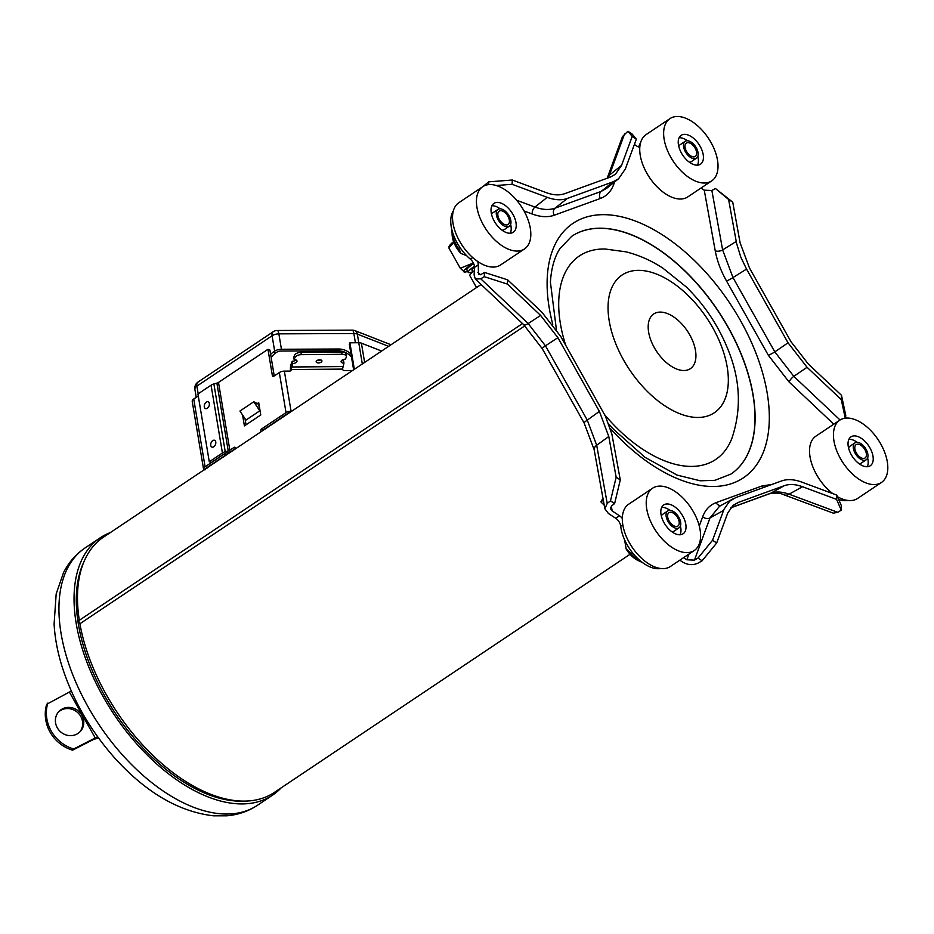 <?xml version="1.0" encoding="UTF-8"?>
<svg xmlns="http://www.w3.org/2000/svg" width="934" height="934" viewBox="0 0 934 934"><rect width="100%" height="100%" fill="white"/><g stroke="black" fill="none" stroke-linecap="round" stroke-linejoin="round"><path stroke-width="1.4" d="M674.85 527.92A10.146 5.686 56.2 0 0 679.065 527.803A10.146 5.686 56.2 0 0 679.754 519.187A10.146 5.686 56.2 0 0 671.978 510.816A10.146 5.686 56.2 0 0 667.763 510.933A10.146 5.686 56.2 0 0 667.074 519.549A10.146 5.686 56.2 0 0 674.85 527.92M679.065 527.803L674.021 531.166A10.146 5.686 -123.8 0 1 671.85 531.738M661.377 516.105A10.146 5.686 -123.8 0 1 662.731 514.307L667.763 510.933M674.546 526.134A8.032 4.495 -123.8 0 1 668.405 519.514A8.032 4.495 -123.8 0 1 668.942 512.696A8.032 4.495 -123.8 0 1 672.282 512.603A8.032 4.495 -123.8 0 1 678.423 519.222A8.032 4.495 -123.8 0 1 677.874 526.04A8.032 4.495 -123.8 0 1 674.546 526.134M496.398 214.983A10.146 5.686 56.2 0 0 501.791 224.312A10.146 5.686 56.2 0 0 509.263 226.25A10.146 5.686 56.2 0 0 510.84 220.634A10.146 5.686 56.2 0 0 505.446 211.317A10.146 5.686 56.2 0 0 497.974 209.379A10.146 5.686 56.2 0 0 496.398 214.983M509.263 226.25L504.232 229.612A10.146 5.686 -123.8 0 1 502.06 230.184M491.588 214.551A10.146 5.686 -123.8 0 1 492.942 212.754L497.974 209.379M497.904 215.579A8.032 4.495 -123.8 0 1 499.153 211.142A8.032 4.495 -123.8 0 1 505.072 212.672A8.032 4.495 -123.8 0 1 509.334 220.05A8.032 4.495 -123.8 0 1 508.084 224.487A8.032 4.495 -123.8 0 1 502.177 222.946A8.032 4.495 -123.8 0 1 497.904 215.579M689.397 141.209A10.146 5.686 56.2 0 0 685.182 141.326A10.146 5.686 56.2 0 0 684.494 149.942A10.146 5.686 56.2 0 0 692.257 158.313A10.146 5.686 56.2 0 0 696.472 158.196A10.146 5.686 56.2 0 0 697.161 149.58A10.146 5.686 56.2 0 0 689.397 141.209M678.796 146.498A10.146 5.686 -123.8 0 1 680.15 144.7L685.182 141.326M696.472 158.196L691.44 161.559A10.146 5.686 -123.8 0 1 689.269 162.131M689.701 142.995A8.032 4.495 -123.8 0 1 695.842 149.615A8.032 4.495 -123.8 0 1 695.293 156.433A8.032 4.495 -123.8 0 1 691.966 156.527A8.032 4.495 -123.8 0 1 685.813 149.907A8.032 4.495 -123.8 0 1 686.362 143.089A8.032 4.495 -123.8 0 1 689.701 142.995M867.838 454.146A10.146 5.686 56.2 0 0 862.444 444.817A10.146 5.686 56.2 0 0 854.972 442.879A10.146 5.686 56.2 0 0 853.396 448.495A10.146 5.686 56.2 0 0 858.79 457.812A10.146 5.686 56.2 0 0 866.262 459.75A10.146 5.686 56.2 0 0 867.838 454.146M848.586 448.051A10.146 5.686 -123.8 0 1 849.94 446.254L854.972 442.879M866.262 459.75L861.23 463.112A10.146 5.686 -123.8 0 1 859.058 463.684M866.332 453.55A8.032 4.495 -123.8 0 1 865.082 457.987A8.032 4.495 -123.8 0 1 859.175 456.457A8.032 4.495 -123.8 0 1 854.902 449.079A8.032 4.495 -123.8 0 1 856.151 444.642A8.032 4.495 -123.8 0 1 862.07 446.183A8.032 4.495 -123.8 0 1 866.332 453.55M668.125 487.781A37.488 21.015 56.2 0 0 652.562 488.225A37.488 21.015 56.2 0 0 650.006 520.04A37.488 21.015 56.2 0 0 678.703 550.955A37.488 21.015 56.2 0 0 694.266 550.511A37.488 21.015 56.2 0 0 696.811 518.709A37.488 21.015 56.2 0 0 668.125 487.781M670.962 504.734A17.372 9.737 -123.8 0 1 684.26 519.059A17.372 9.737 -123.8 0 1 683.081 533.804A17.372 9.737 -123.8 0 1 675.866 534.003A17.372 9.737 -123.8 0 1 662.568 519.678A17.372 9.737 -123.8 0 1 663.747 504.932A17.372 9.737 -123.8 0 1 670.962 504.734M652.562 488.225L628.652 504.232A37.488 21.015 -123.8 0 0 622.313 518.487A37.488 21.015 56.2 0 0 654.792 566.961A37.488 21.015 56.2 0 0 670.367 566.518L694.266 550.511M641.74 562.198L638.167 560.54A19.836 11.126 -123.8 0 1 626.142 548.982L630.275 552.73A24.412 13.683 56.2 0 0 641.74 562.198A24.412 13.683 56.2 0 0 642.37 562.478M630.275 552.73L631.711 551.76M626.142 548.982L624.624 539.852M669.947 510.361A17.372 9.737 56.2 0 0 665.93 508.096A17.372 9.737 56.2 0 0 661.716 507.337M680.08 534.773A17.372 9.737 56.2 0 0 680.419 526.005M530.302 228.246A37.488 21.015 56.2 0 0 510.373 193.828A37.488 21.015 56.2 0 0 482.773 186.672A37.488 21.015 56.2 0 0 476.947 207.383A37.488 21.015 56.2 0 0 496.876 241.801A37.488 21.015 56.2 0 0 524.476 248.958A37.488 21.015 56.2 0 0 530.302 228.246M515.988 222.654A17.372 9.737 -123.8 0 1 513.291 232.251A17.372 9.737 -123.8 0 1 500.496 228.935A17.372 9.737 -123.8 0 1 491.261 212.975A17.372 9.737 -123.8 0 1 493.958 203.378A17.372 9.737 -123.8 0 1 506.753 206.694A17.372 9.737 -123.8 0 1 515.988 222.654M482.773 186.672L458.863 202.678A37.488 21.015 56.2 0 0 453.037 223.378A37.488 21.015 56.2 0 0 477.554 261.38A37.488 21.015 -123.8 0 0 500.566 264.964L524.476 248.958M451.939 230.103A24.412 13.683 56.2 0 0 451.963 230.78A24.412 13.683 56.2 0 0 459.143 249.413L460.941 253.453L466.615 255.671M459.143 249.413L460.614 248.421M460.941 253.453A19.836 11.126 -123.8 0 1 452.126 234.726L451.963 230.78M510.291 233.22A17.372 9.737 56.2 0 0 510.956 226.016A17.372 9.737 56.2 0 0 510.629 224.452M500.157 208.807A17.372 9.737 56.2 0 0 491.926 205.784M696.11 181.348A37.488 21.015 56.2 0 0 711.685 180.904A37.488 21.015 56.2 0 0 714.23 149.09A37.488 21.015 56.2 0 0 685.544 118.174A37.488 21.015 56.2 0 0 669.97 118.618A37.488 21.015 56.2 0 0 667.425 150.421A37.488 21.015 56.2 0 0 696.11 181.348M693.273 164.396A17.372 9.737 -123.8 0 1 679.987 150.07A17.372 9.737 -123.8 0 1 681.166 135.325A17.372 9.737 -123.8 0 1 688.381 135.126A17.372 9.737 -123.8 0 1 701.679 149.452A17.372 9.737 -123.8 0 1 700.488 164.197A17.372 9.737 -123.8 0 1 693.273 164.396M669.97 118.618L646.071 134.624A37.488 21.015 56.2 0 0 639.813 147.14A37.488 21.015 -123.8 0 0 656.625 186.368A37.488 21.015 -123.8 0 0 687.774 196.911L711.685 180.904M697.5 165.166A17.372 9.737 56.2 0 0 697.838 156.398M687.366 140.754A17.372 9.737 56.2 0 0 683.349 138.489A17.372 9.737 56.2 0 0 679.123 137.73M833.945 440.883A37.488 21.015 56.2 0 0 853.874 475.301A37.488 21.015 56.2 0 0 881.474 482.458A37.488 21.015 56.2 0 0 887.3 461.746A37.488 21.015 56.2 0 0 867.371 427.328A37.488 21.015 56.2 0 0 839.771 420.172A37.488 21.015 56.2 0 0 833.945 440.883M848.259 446.475A17.372 9.737 -123.8 0 1 850.956 436.878A17.372 9.737 -123.8 0 1 863.752 440.194A17.372 9.737 -123.8 0 1 872.986 456.154A17.372 9.737 -123.8 0 1 870.29 465.751A17.372 9.737 -123.8 0 1 857.494 462.435A17.372 9.737 -123.8 0 1 848.259 446.475M832.848 493.654A37.488 21.015 -123.8 0 1 811.319 462.377A37.488 21.015 -123.8 0 1 815.861 436.178L839.771 420.172M837.483 496.725A37.488 21.015 56.2 0 0 857.564 498.464L881.474 482.458M867.289 466.72A17.372 9.737 56.2 0 0 867.955 459.516A17.372 9.737 56.2 0 0 867.628 457.952M857.155 442.307A17.372 9.737 56.2 0 0 848.924 439.284M258.765 404.656L259.792 410.82L253.779 401.772L259.01 404.492M259.792 410.82L245.957 420.09L239.945 411.03L253.779 401.772M246.051 424.807L245.023 418.677M351.499 357.185A14.629 11.932 21.6 0 0 337.991 350.787L280.737 351.044A4.028 2.09 170.5 0 0 277.013 352.083L275.67 352.982A14.629 9.433 -68.6 0 0 271.175 357.605M277.27 330.484A7.309 7.309 0 0 0 273.23 331.722A7.309 4.098 56.2 0 0 272.098 335.761A7.309 3.794 -9.5 0 1 278.857 333.858L353.858 333.52A7.309 3.794 -9.5 0 1 357.325 334.092A7.309 4.717 111.4 0 0 354.967 330.648A7.309 7.309 0 0 0 352.27 330.146L277.27 330.484A7.309 1.868 89.7 0 1 278.857 333.858L281.438 349.269L338.692 349.012A14.629 11.932 -158.4 0 1 350.974 354.044M281.438 349.269A7.309 3.794 170.5 0 0 274.666 351.172L273.335 352.071A14.629 9.433 111.4 0 0 270.638 354.395L274.246 375.947M261.275 431.508L260.703 431.286A1.833 1.179 111.4 0 1 261.695 428.893L286.026 412.606L279.324 372.549L273.86 376.204A1.833 1.179 111.4 0 1 272.938 376.355A1.833 1.179 111.4 0 1 272.354 375.503L267.965 349.304L269.914 350.063L270.638 354.395M273.23 331.722L198.031 382.064A7.309 4.098 56.2 0 0 196.899 386.104L272.098 335.761L274.666 351.172M256.815 403.897L258.706 402.636L260.761 414.953L244.404 425.904L242.583 415.011M838.65 499.433A34.745 19.474 56.2 0 0 847.92 500.449M640.561 142.785A34.745 19.474 56.2 0 0 638.716 146.988M453.352 210.839A34.745 19.474 56.2 0 0 470.351 259.15A7.309 4.098 56.2 0 1 474.484 267.416L474.122 274.993L475.336 279.056L523.589 324.588L542.292 348.697L584.135 423.02L594.176 449.733L604.858 508.761L608.408 513.49L615.716 518.277A7.309 4.098 56.2 0 1 620.725 526.216A34.745 19.474 56.2 0 0 660.712 568.502M683.583 557.668L686.84 559.793L694.452 560.131L697.99 558.088L702.111 560.785L698.293 562.992C693.25 565.374 688.171 565.152 683.069 562.315L679.812 560.19M701.002 188.061L704.259 190.186L711.871 190.513L715.409 188.481L732.735 202.176L740.113 242.898L749.5 268.023L791.005 341.727L808.284 363.98L841.487 395.316L845.749 415.338L845.609 418.128M634.373 144.478L636.906 146.136A7.309 4.098 56.2 0 0 639.813 147.14M475.336 279.056L480.741 278.799L484.279 276.697L484.477 272.436L481.208 274.374L478.5 274.503L478.255 264.894A7.309 4.098 56.2 0 0 477.554 261.38M622.313 518.487A7.309 4.098 56.2 0 0 619.499 515.743L612.179 510.956L610.404 508.598L611.583 505.924L614.619 503.554L610.486 500.858L616.16 477.227L620.281 479.924L611.875 434.088L605.43 416.225L560.844 336.602L541.837 312.119L507.606 279.815L507.407 284.088L540.611 315.423L557.89 337.676L599.383 411.38L608.781 436.505L616.16 477.227M697.99 558.088L712.549 540.272L716.682 542.981L702.111 560.785M716.682 542.981L727.726 513.035L732.851 505.679L738.467 502.352L784.221 485.715C789.499 483.859 795.581 484.186 802.504 486.719L836.584 499.386L836.782 495.113L801.652 482.061C794.052 479.282 787.339 478.909 781.548 480.952L735.782 497.588L729.606 501.254L723.967 509.345L712.549 540.272M732.735 202.176L728.613 199.479L736.587 243.377L740.825 257.2L746.546 269.085L788.051 342.813L807.058 367.284L841.277 399.589L841.487 395.316M636.346 139.131L632.213 136.434L621.565 165.365L615.413 174.261L610.427 177.051L564.673 193.688C559.396 195.545 553.302 195.218 546.39 192.684L512.311 180.017L512.112 184.29L547.242 197.354C554.843 200.133 561.544 200.495 567.347 198.452L613.113 181.815L618.588 178.744L625.36 168.949L636.346 139.131L632.026 133.947L627.905 131.25L622.499 136.574L607.205 178.125A10.975 8.418 -159.8 0 1 609.412 175.125L608.209 177.869M694.452 560.131L710.003 517.915L719.484 506.31L733.027 498.838M836.782 495.113L841.476 505.936L841.277 510.197L836.584 499.386M730.902 507.699L770.784 493.199C776.026 491.342 782.12 491.681 789.067 494.203L837.74 512.299L841.277 510.197M837.74 512.299L833.303 513.151L784.093 494.857A10.975 7.168 110.4 0 0 789.067 494.203L802.504 486.719M845.235 418.175L841.277 399.589M728.613 199.479L715.409 188.481M840.04 419.985L793.818 376.355L774.811 351.873L732.968 277.561L722.624 249.927L711.871 190.513M632.213 136.434L627.905 131.25M488.61 184.628L488.751 181.838L482.913 186.567M512.112 184.29L496.293 185.516M488.751 181.838L512.311 180.017M606.715 188.283L601.216 191.388L555.076 208.154C549.262 210.22 542.561 209.858 534.972 207.056L516.654 200.25M507.407 284.088L484.279 276.697M484.477 272.436L507.606 279.815M480.741 278.799L528.165 323.549L545.444 345.813L557.89 337.676M542.292 348.697A10.975 1.238 150.6 0 1 545.444 345.813L587.288 420.125L596.686 445.249L608.781 436.505M594.176 449.733A10.975 5.581 169.7 0 1 596.686 445.249L607.217 503.414L604.858 508.761M607.217 503.414L610.486 500.858M620.281 479.924L614.619 503.554M83.675 562.385A151.763 85.076 56.2 0 0 115.711 713.809A151.763 85.076 56.2 0 0 243.505 801.103M235.59 448.448L231.795 450.994A6.398 3.327 -9.5 0 1 228.982 452.231L225.981 453.048A3.654 1.903 170.5 0 0 224.37 453.749L211.236 462.54L209.286 461.781L222.42 452.99A6.398 3.327 -9.5 0 1 225.234 451.752L228.235 450.935A3.654 1.903 170.5 0 0 229.846 450.223L234.014 447.433A1.833 1.179 111.4 0 1 234.948 447.269A1.833 1.179 111.4 0 1 235.531 448.133L235.625 448.682M267.965 349.304L218.498 382.426A3.654 1.903 -9.5 0 1 216.886 383.138L228.235 450.935M223.95 454.169L205.083 466.802A5.487 2.849 170.5 0 0 203.577 469.242A5.487 2.849 170.5 0 0 203.764 469.755L225.9 454.94L223.938 454.041M286.026 412.606A5.487 2.849 170.5 0 1 291.058 411.182L263.645 429.663A1.833 1.179 -68.6 0 0 263.026 430.329M225.608 453.165L225.9 454.94M198.277 395.969L193.735 399.005A5.487 2.849 -9.5 0 0 192.229 401.445L203.577 469.242M209.286 461.781L197.938 393.985L211.072 385.193A6.398 3.327 -9.5 0 1 213.886 383.956L216.886 383.138M353.601 369.689L349.339 344.272L349.911 342.801L354.29 368.988A1.833 1.494 -159 0 1 354.313 369.21M388.532 346.304L357.325 334.092L358.773 342.72L349.911 342.801M362.299 363.863L358.761 342.72A5.487 2.849 -9.5 0 1 361.4 343.152L381.504 351.009M209.333 403.488A3.654 2.358 111.4 0 1 207.325 408.263A3.654 2.358 111.4 0 1 204.301 406.862A3.654 2.358 111.4 0 1 206.297 402.099A3.654 2.358 111.4 0 1 209.333 403.488M215.777 442.016A3.654 2.358 111.4 0 1 213.769 446.779A3.654 2.358 111.4 0 1 210.745 445.39A3.654 2.358 111.4 0 1 212.742 440.614A3.654 2.358 111.4 0 1 215.777 442.016M279.324 372.549A5.487 2.849 -9.5 0 1 284.356 371.125L289.505 371.078A1.833 1.494 21 0 0 291.186 369.525L292.622 363.548L292.237 361.236A3.654 1.903 170.5 0 0 296.02 359.952M288.022 413.342L290.369 412.198M205.048 469.86L203.764 469.755M206.858 468.599L206.963 467.619M292.05 410.902L291.256 411.182M292.622 363.548A3.654 1.903 170.5 0 0 296.989 360.979A3.654 1.903 170.5 0 0 294.128 359.613L293.743 357.302L294.502 355.329A5.487 2.849 -9.5 0 1 300.946 352.34L341.657 352.001A5.487 2.849 -9.5 0 1 345.942 354.044L346.327 356.356A5.487 2.849 170.5 0 1 346.222 357.22L345.475 359.181A3.654 1.903 170.5 0 0 341.108 361.762A3.654 1.903 170.5 0 0 343.969 363.128L342.521 369.093A1.833 1.494 -159 0 0 344.553 370.623L352.316 370.553M290.591 370.821A4.577 1.144 -90.5 0 1 290.918 364.68L292.237 361.236M300.946 352.34L301.332 354.651A5.487 2.849 170.5 0 0 294.887 357.64L294.128 359.613M346.327 356.356A5.487 2.849 170.5 0 0 342.042 354.313L301.332 354.651M321.88 361.341A2.93 1.518 170.5 0 0 321.938 360.886A2.93 1.518 170.5 0 0 319.23 359.812A2.93 1.518 170.5 0 0 316.217 361.388A2.93 1.518 170.5 0 0 316.159 361.855A2.93 1.518 170.5 0 0 318.868 362.917A2.93 1.518 170.5 0 0 321.88 361.341M317.011 360.524A2.93 1.518 170.5 0 0 320.689 359.905M341.692 360.477A3.654 1.903 170.5 0 0 343.584 360.816L343.969 363.128M481.103 284.485L103.476 537.167A153.585 86.103 -123.8 0 0 79.32 620.293A2.744 1.541 -123.8 0 0 79.904 623.76A153.585 86.103 -123.8 0 0 161.991 763.72A153.585 86.103 -123.8 0 0 274.374 792.417L630.053 554.271M474.32 270.743A29.258 3.316 150.6 0 0 469.837 275.623L476.468 287.415M474.484 267.159A24.681 2.79 150.6 0 0 472.032 270.218L472.943 271.829M474.414 266.213A29.071 3.292 150.6 0 0 468.214 272.366A29.071 3.292 150.6 0 0 472.884 271.736M473.596 263.47A29.071 3.292 150.6 0 0 466.872 269.996L468.214 272.366M445.284 677.979A23.128 14.921 111.4 0 1 444.28 678.656M524.873 325.826L79.904 623.76M522.503 323.561L79.32 620.293M604.216 505.201L600.866 501.873L603.107 499.048M601.589 500.134L603.539 501.465M453.597 241.684A32.62 3.689 150.6 0 0 449.721 245.455L448.985 246.681M453.819 242.268L448.869 247.977L460.299 268.256L464.502 272.051M467.701 271.455A32.62 3.689 150.6 0 1 464.7 272.051A32.62 3.689 150.6 0 1 464 271.934A32.62 3.689 150.6 0 1 473.363 262.991L460.299 268.256M448.869 247.977L449.744 246.611M110.212 532.649A154.869 86.815 56.2 0 0 100.242 537.786A154.869 86.815 56.2 0 0 103.172 696.729A154.869 86.815 56.2 0 0 272.565 795.161A154.869 86.815 56.2 0 0 281.111 787.899M98.665 738.175L94.147 739.144L72.548 750.177A36.566 34.219 43 0 1 46.7 704.271L69.396 692.059A8.231 0.934 -29.4 0 1 71.346 691.113M72.548 750.177L73.646 748.998A36.566 34.219 -137 0 1 47.797 703.092M58.363 712.14A14.629 13.683 -137 0 1 61.352 710.038A14.629 13.683 -137 0 1 79.168 714.113A14.629 13.683 -137 0 1 79.705 732.069M62.461 708.859A14.629 13.683 -137 0 1 80.546 713.272A14.629 13.683 -137 0 1 80.277 731.497A14.629 13.683 -137 0 1 76.716 734.182A14.629 13.683 -137 0 1 58.632 729.769A14.629 13.683 -137 0 1 58.9 711.533A14.629 13.683 -137 0 1 62.461 708.859M73.646 748.998L95.245 737.965A8.231 0.934 -29.4 0 1 97.673 736.809M338.692 349.012L337.991 350.787M275.67 352.982L273.335 352.071M352.27 330.146A7.309 1.868 89.7 0 1 353.858 333.52L355.399 342.755M198.183 393.821L196.899 386.104A7.309 3.794 -9.5 0 0 194.891 389.35L196.222 397.335M686.84 559.793L688.942 554.084M699.286 526.005L702.707 516.7C705.345 509.684 709.793 505.002 716.063 502.667L762.202 485.902L771.823 484.489M833.782 424.176L789.09 382.006L768.355 355.294L726.512 280.982C720.826 270.825 717.067 260.773 715.234 250.837L704.259 190.186M614.654 181.897L613.72 184.442C611.093 191.458 606.633 196.14 600.364 198.475L554.224 215.24C547.908 217.482 540.599 217.085 532.298 214.038L524.032 210.967M477.893 272.471L480.333 274.771M611.303 506.158L612.179 510.956M610.311 428.472A153.129 85.846 56.2 0 0 763.814 450.97A153.129 85.846 56.2 0 0 678.901 246.798A153.129 85.846 56.2 0 0 547.289 276.908A153.129 85.846 56.2 0 0 547.231 277.982A153.129 85.846 56.2 0 0 552.753 324.296M608.77 424.013L613.556 429.325L645.02 457.321L677.045 475.079L700.22 480.788L714.86 480.333L730.902 474.087A143.077 80.207 56.2 0 0 717.942 310.578A143.077 80.207 56.2 0 0 571.69 236.314L559.816 248.759C554.422 257.27 551.282 268.385 550.406 282.115L556.36 329.34M571.631 236.36A143.077 80.207 -123.8 0 1 689.035 275.168A143.077 80.207 -123.8 0 1 754.859 423.114A143.077 80.207 -123.8 0 1 730.843 474.133M565.7 345.23A122.471 68.649 -123.8 0 1 558.801 299.651A122.471 68.649 -123.8 0 1 605.244 249.028L625.932 251.83C639.019 255.122 651.372 260.586 662.988 268.233L686.128 286.82C704.131 304.449 717.919 324.939 727.493 348.289C740.323 378.924 741.794 408.905 731.929 438.221A122.471 68.649 -123.8 0 1 604.742 414.836M728.263 383.185A82.881 46.466 -123.8 0 1 665.253 406.092A82.881 46.466 -123.8 0 1 608.116 304.601A82.881 46.466 -123.8 0 1 671.114 281.706A82.881 46.466 -123.8 0 1 728.263 383.185M695.912 356.905A32.912 18.447 -123.8 0 1 670.892 366A32.912 18.447 -123.8 0 1 648.208 325.697A32.912 18.447 -123.8 0 1 673.216 316.603A32.912 18.447 -123.8 0 1 695.912 356.905M702.707 516.7A5.487 4.203 20.2 0 0 710.003 517.915L723.535 510.454M720.978 505.481A5.487 4.495 70 0 1 716.063 502.667M763.498 487.513A5.487 4.495 70 0 1 762.202 485.902M715.234 250.837A5.487 2.79 -10.3 0 0 722.624 249.927L736.214 241.462M726.512 280.982A5.487 0.619 -29.4 0 0 732.968 277.561L746.546 269.085M768.355 355.294A5.487 0.619 -29.4 0 0 774.811 351.873L788.051 342.813M789.09 382.006A5.487 1.716 -46.7 0 1 793.818 376.355L807.058 367.284M639.848 146.685L639.241 147.093M624.624 133.807L609.412 175.125L621.565 165.365M532.298 214.038A5.487 3.584 -69.6 0 1 534.972 207.056L547.242 197.354M554.224 215.24A5.487 4.495 -110 0 1 555.076 208.154L567.347 198.452M600.364 198.475A5.487 4.495 -110 0 1 601.216 191.388L613.113 181.815M612.832 183.368A5.487 4.203 -159.8 0 0 613.72 184.442M472.709 257.574L470.351 259.15M478.255 264.894L474.484 267.416M523.589 324.588A10.975 3.421 133.3 0 0 528.165 323.549L540.611 315.423M599.383 411.38L587.288 420.125A10.975 1.238 150.6 0 0 584.135 423.02M619.499 515.743L615.716 518.277M622.815 524.826L620.725 526.216M784.221 485.715L770.784 493.199A10.975 9.001 70 0 1 769.721 493.677L769.721 493.677A10.975 9.001 70 0 1 769.698 493.689M733.692 504.99L738.467 502.352M218.498 382.426L229.846 450.223M263.645 429.663L261.695 428.893M234.014 447.433L235.508 448.016M205.083 466.802L193.735 399.005M213.886 383.956L225.234 451.752M211.072 385.193L222.42 452.99M272.354 375.503L273.966 376.133M290.719 370.728L291.186 369.525L342.521 369.093M291.058 411.182L284.356 371.125M364.61 362.322L361.4 343.152M291.303 366.992L342.65 366.572M294.502 355.329L294.887 357.64M341.657 352.001L342.042 354.313M85.146 547.896A154.869 86.815 56.2 0 0 88.065 706.84A154.869 86.815 56.2 0 0 257.469 805.271C248.269 811.342 238.007 814.857 226.682 815.814L213.547 815.826C178.569 811.716 145.389 792.184 114.018 757.217C89.968 729.839 72.654 699.659 62.099 666.654C57.511 651.955 54.849 637.735 54.102 623.994L56.18 593.872L63.559 572.554C68.766 562.35 75.958 554.131 85.146 547.896L100.242 537.786M95.245 737.965L69.396 692.059M354.967 330.648L390.902 344.716M198.031 382.064A7.309 7.309 0 0 0 194.891 389.35M606.68 188.318L618.588 178.744M730.797 507.839L769.721 493.677C775.792 492.65 780.579 493.035 784.093 494.857M272.565 795.161L257.469 805.271"/></g></svg>
